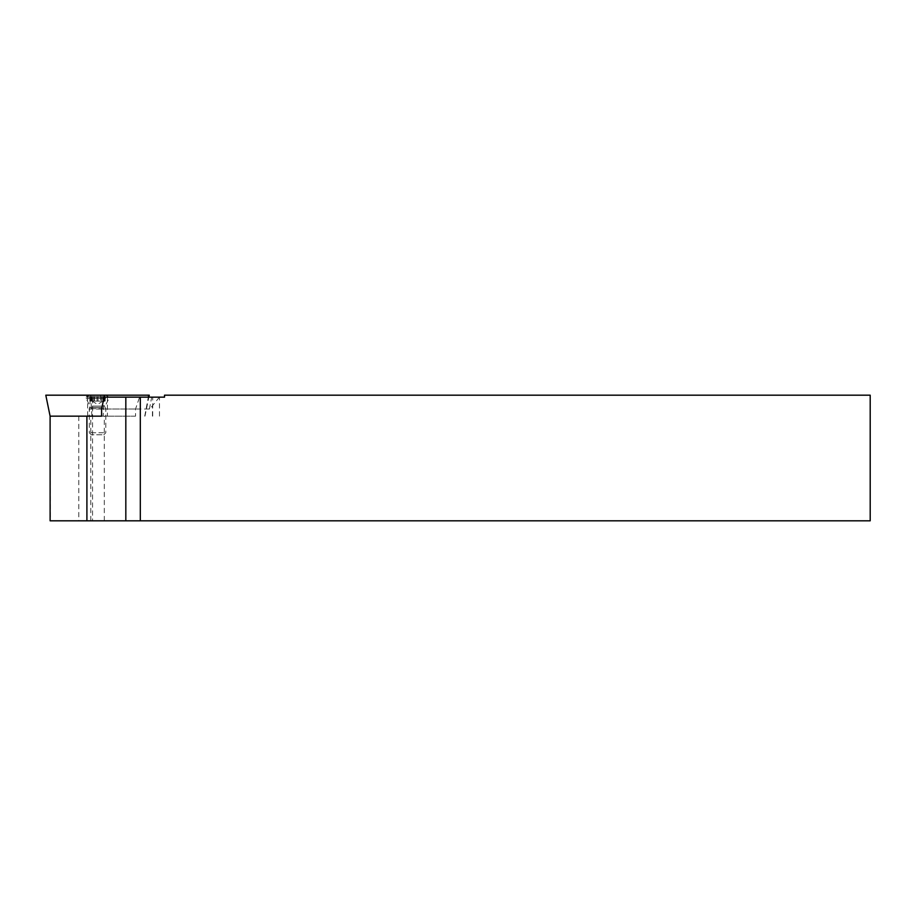 <?xml version="1.0" encoding="UTF-8"?>
<svg xmlns="http://www.w3.org/2000/svg" width="916" height="916" viewBox="0 0 916 916"><rect width="100%" height="100%" fill="white"/><g stroke="black" fill="none" stroke-linecap="round" stroke-linejoin="round"><path stroke-width="0.69" stroke-dasharray="4.58 3.44" d="M97.543 416.15L104.298 416.15L97.543 416.15M97.543 520.815L104.298 520.815L97.543 520.815M104.367 397.155L103.142 416.15L50.117 416.15L50.334 520.815L92.55 520.815L92.55 397.155L90.375 397.155L159.43 397.155L159.212 397.887L159.499 397.155L104.092 397.155M103.142 416.15L50.323 416.15L89.012 416.15L90.375 397.155M159.43 397.155L149.743 409.028L89.012 409.028M149.423 409.028L151.713 397.155M101.607 416.15L135.545 416.15L135.545 409.028L139.564 397.155M135.545 409.028L101.607 409.028M135.545 416.15L89.012 416.15M92.55 520.815L870.2 520.815L870.2 395.185L164.514 395.185L164.514 397.155L92.55 397.155M101.401 401.116L89.848 401.116L101.401 401.116M94.886 395.185L105.626 395.185L94.886 395.185M101.985 434.757L91.279 434.757L101.985 434.757M103.382 432.776L89.299 432.776L103.382 432.776M103.382 408.662L89.299 408.662L103.382 408.662M105.603 398.483L86.161 398.483L105.603 398.483M105.603 397.086L86.161 397.086L105.603 397.086M100.577 395.185L100.577 401.116M109.073 395.185L85.989 395.185L109.073 395.185L107.424 396.834L87.638 396.834L107.424 396.834L107.424 416.15L87.638 416.15L107.424 416.15M144.739 416.15L148.335 397.155M50.105 416.15L45.8 395.185M91.921 416.15L90.558 395.185L46.35 395.185M149.262 395.185L90.558 395.185M144.957 416.15L148.85 397.155M87.638 416.15L87.638 396.834L85.989 395.185M78.81 416.15L78.81 520.815M152.686 416.15L152.686 397.155M152.434 416.15L152.434 406.441M102.832 407.425L90.077 407.425L102.832 407.425M94.508 401.116L94.52 395.185M90.615 401.116L90.615 395.185M103.794 401.116L103.794 395.185M92.298 406.109L104.951 406.109L92.298 406.109M103.279 401.116L103.279 395.185M101.436 401.116L101.436 395.185M104.47 401.116L104.47 395.185M98.069 401.116L98.069 395.185M93.65 401.116L93.65 395.185M91.806 401.116L91.806 395.185M91.291 401.116L91.291 395.185M97.016 401.116L97.016 395.185M90.787 520.815L90.787 416.15M159.487 416.15L159.487 397.155M104.298 520.815L104.298 416.15M91.279 434.757L89.299 432.776L89.299 408.662L90.295 406.727L86.161 398.483L86.161 397.086L89.459 395.185M103.806 434.757L105.787 432.776L105.787 408.662L104.79 406.727L108.924 398.483L108.924 397.086L105.626 395.185M92.104 401.116L97.543 404.391L102.981 401.116M89.848 401.116L89.848 395.185M103.519 401.116L103.519 395.185M102.729 401.116L102.729 395.185M105.237 401.116L105.237 395.185M91.566 401.116L91.566 395.185M92.356 401.116L92.356 395.185"/><path stroke-width="1.37" d="M140.308 397.155L104.092 397.155L101.607 409.028L101.607 416.15L50.105 416.15L50.117 520.815L140.308 520.815L140.308 397.155L164.514 397.155L164.514 395.185L870.2 395.185L870.2 520.815L140.308 520.815M104.367 397.155L104.493 395.185L149.262 395.185L148.85 397.155M148.335 397.155L148.701 395.185M50.105 416.15L45.8 395.185L104.493 395.185M125.824 397.155L125.824 520.815M86.906 416.15L86.906 520.815"/></g></svg>

